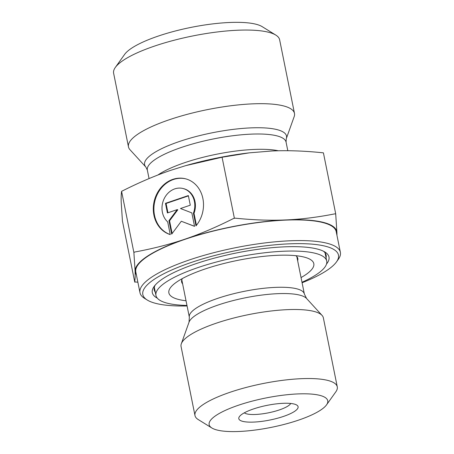 <?xml version="1.0" encoding="UTF-8"?>
<svg xmlns="http://www.w3.org/2000/svg" width="454" height="454" viewBox="0 0 454 454"><rect width="100%" height="100%" fill="white"/><g stroke="black" fill="none" stroke-linecap="round" stroke-linejoin="round"><path stroke-width="0.68" d="M170.256 234.605A28.942 24.862 103.9 0 1 154.451 200.174A28.942 24.862 103.9 0 1 185.363 178.757A28.942 24.862 103.9 0 1 195.98 225.876L193.415 213.17A18.909 16.242 -76.1 0 0 182.951 188.489A18.909 16.242 -76.1 0 0 163.962 199.113A18.909 16.242 -76.1 0 0 167.691 221.904L170.256 234.605M185.663 178.831A28.942 24.862 -76.1 0 0 155.103 200.135A28.942 24.862 -76.1 0 0 170.244 234.553M182.951 188.489L183.552 188.637A18.909 16.242 103.9 0 1 194.017 213.323L196.434 225.315M193.415 213.17L194.017 213.323M165.477 203.33L188.342 195.566L190.283 205.191L180.482 208.517L191.832 212.886L194.55 226.359L181.305 221.257L171.686 234.122L168.967 220.65L177.213 209.623L167.412 212.949L165.477 203.33L166.073 203.477L167.952 212.767M177.213 209.623L177.815 209.776L169.569 220.797L172.134 233.521M168.967 220.65L169.569 220.797M181.305 221.257L194.533 226.274M188.404 195.895L166.073 203.477M155.308 292.228A87.696 21.661 -11.4 0 1 154.212 289.856A87.696 21.661 -11.4 0 1 155.154 285.152M323.458 251.215A87.696 21.661 -11.4 0 1 326.148 255.188A87.696 21.661 -11.4 0 1 326.057 257.798M326.511 264.041A90.113 22.257 168.6 0 0 324.945 252.032A90.113 22.257 168.6 0 0 236.245 253.003A90.113 22.257 168.6 0 0 154.105 286.48A90.113 22.257 168.6 0 0 157.311 298.159M187.076 305.962A99.795 24.647 -11.4 0 1 147.295 300.054A99.795 24.647 -11.4 0 1 235.774 250.659A99.795 24.647 -11.4 0 1 336.476 261.907A99.795 24.647 -11.4 0 1 302.097 282.768M336.476 261.907L338.338 259.296A102.212 25.248 168.6 0 0 340.375 252.322A102.212 25.248 168.6 0 0 235.189 247.776A102.212 25.248 168.6 0 0 139.985 292.728A102.212 25.248 168.6 0 0 144.565 298.369L147.295 300.054M340.375 252.322L336.204 231.636A102.212 25.248 168.6 0 0 231.024 227.091A102.212 25.248 168.6 0 0 135.814 272.042L139.985 292.728M326.528 404.872L335.829 391.819A72.578 17.927 168.6 0 0 337.277 386.865L323.356 317.834A72.578 17.927 168.6 0 0 322.056 315.399A72.578 17.927 168.6 0 0 248.667 314.605A72.578 17.927 168.6 0 0 181.316 343.78A72.578 17.927 168.6 0 0 181.067 346.521L194.987 415.558A72.578 17.927 168.6 0 0 198.239 419.564L211.87 427.991A60.478 14.937 -11.4 0 1 265.494 398.056A60.478 14.937 -11.4 0 1 326.528 404.872A60.478 14.937 -11.4 0 1 298.528 420.137A60.478 14.937 -11.4 0 1 211.87 427.991M337.277 386.865A72.578 17.927 168.6 0 0 262.588 383.636A72.578 17.927 168.6 0 0 194.987 415.558M283.489 416.42A30.242 7.468 168.6 0 0 296.734 405.053A30.242 7.468 168.6 0 0 266.969 405.377A30.242 7.468 168.6 0 0 239.406 416.613A30.242 7.468 168.6 0 0 251.113 422.152A30.242 7.468 168.6 0 0 283.489 416.42M335.71 214.055L336.919 232.596A102.814 25.396 168.6 0 0 285.827 219.929A102.814 25.396 168.6 0 0 184.92 239.179C200.225 234.009 216.433 227.113 233.549 218.476L235.2 218.164C253.531 220.037 270.402 220.627 285.827 219.929C301.263 219.288 317.613 217.262 334.876 213.845L335.71 214.055A118.239 29.204 168.6 0 0 334.876 213.845M134.725 281.775A118.239 29.204 168.6 0 0 135.564 281.985L134.759 282.144L134.725 281.775C135.11 279.204 135.235 275.64 135.099 271.089A102.814 25.396 168.6 0 0 136.359 274.738M133.907 252.424L134.707 252.027A118.239 29.204 168.6 0 0 133.89 252.549L121.593 191.338C121.195 193.926 121.065 197.53 121.201 202.149L122.438 221.053L134.759 282.144M137.868 282.212L135.564 281.985M336.749 234.332A102.814 25.396 168.6 0 0 336.919 232.596L336.97 235.433M134.707 252.027C152.884 248.678 169.626 244.394 184.92 239.179A102.814 25.396 168.6 0 0 135.099 271.089L133.89 252.549M234.395 218.323L222.074 157.232L185.828 165.608L170.965 170.256C155.461 175.488 138.998 182.519 121.593 191.338M335.727 213.93L323.413 152.845C304.736 150.898 287.575 150.28 271.929 150.989L249.445 152.828L222.074 157.232M290.747 403.47A24.193 5.976 -11.4 0 1 279.324 409.934A24.193 5.976 -11.4 0 1 244.309 412.828M185.828 165.608L186.259 165.483A102.814 25.396 -11.4 0 1 248.406 152.953L249.445 152.828M286.253 138.788L294.181 116.604A84.671 20.912 168.6 0 0 294.476 113.404A84.671 20.912 168.6 0 0 169.353 119.725A84.671 20.912 168.6 0 0 128.471 146.875A84.671 20.912 168.6 0 0 129.98 149.712L145.887 167.089L147.34 170.091A70.762 17.479 -11.4 0 1 181.509 147.402A70.762 17.479 -11.4 0 1 286.071 142.119L286.253 138.788A72.385 17.876 168.6 0 0 253.803 127.784A72.385 17.876 168.6 0 0 179.546 141.455A72.385 17.876 168.6 0 0 145.887 167.089M128.471 146.875L113.625 73.247A84.671 20.912 -11.4 0 1 115.31 67.464A84.671 20.912 -11.4 0 1 154.508 46.092A84.671 20.912 -11.4 0 1 275.833 35.1A84.671 20.912 -11.4 0 1 279.63 39.77L294.476 113.404M275.833 35.1L262.202 26.667A72.578 17.927 168.6 0 0 158.208 36.093A72.578 17.927 168.6 0 0 124.612 54.412L115.31 67.464M182.621 283.863A59.27 14.642 -11.4 0 1 181.617 281.94A59.27 14.642 -11.4 0 1 182.36 278.563M295.826 255.687A59.27 14.642 -11.4 0 1 297.818 258.508A59.27 14.642 -11.4 0 1 297.637 260.675M186.026 300.758A73.934 18.262 -11.4 0 1 174.716 283.478A73.934 18.262 -11.4 0 1 237.731 260.363A73.934 18.262 -11.4 0 1 304.776 257.253A73.934 18.262 -11.4 0 1 301.047 277.564M186.974 305.446A87.094 21.514 -11.4 0 1 155.966 295.48A87.094 21.514 -11.4 0 1 237.09 257.18A87.094 21.514 -11.4 0 1 326.715 261.05A87.094 21.514 -11.4 0 1 301.989 282.257M189.341 317.193L189.034 322.181A60.609 14.971 -11.4 0 1 245.279 297.813A60.609 14.971 -11.4 0 1 306.575 298.482L304.356 293.999A58.668 14.488 168.6 0 0 243.985 291.389A58.668 14.488 168.6 0 0 189.341 317.193L181.799 279.777M278.376 150.779A70.762 17.479 168.6 0 0 184.596 162.708A70.762 17.479 168.6 0 0 157.941 174.989M304.356 293.999L296.814 256.584M189.034 322.181L181.316 343.78M306.575 298.482L322.056 315.399M287.808 150.728L286.071 142.119M149.054 178.581L147.34 170.091M326.715 261.05L325.053 252.816M155.966 295.48L154.303 287.246"/></g></svg>
